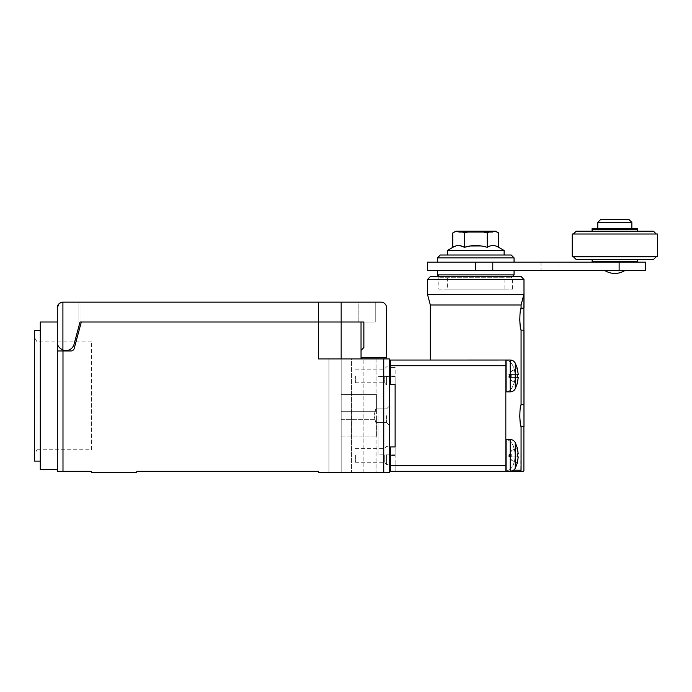 <?xml version="1.0" encoding="UTF-8"?>
<svg xmlns="http://www.w3.org/2000/svg" width="692" height="692" viewBox="0 0 692 692"><rect width="100%" height="100%" fill="white"/><g stroke="black" fill="none" stroke-linecap="round" stroke-linejoin="round"><path stroke-width="0.52" stroke-dasharray="3.46 2.59" d="M358.197 302.144L375.228 302.144L358.197 302.144L358.197 322.005L358.197 302.144M358.197 322.005L375.228 322.014L375.228 302.144L375.228 322.014L363.862 322.014L363.862 347.54L361.077 350.325L361.077 357.764L386.586 357.764L386.586 307.802C386.292 304.584 384.553 302.689 381.361 302.144L62.989 302.144C59.547 302.482 57.652 304.376 57.306 307.819L57.306 342.073C56.77 351.692 72.08 353.716 74.053 344.279L80.021 322.005L80.021 302.144L80.021 322.005L74.053 344.27L80.021 322.005L318.458 322.005L318.458 302.144L318.458 322.005L341.165 322.005L318.458 322.014L318.458 358.914L318.458 322.014L318.458 358.914L389.423 358.914L389.423 472.454L318.458 472.454L318.458 471.321L136.791 471.321L136.791 472.454L91.37 472.454L91.37 471.321L57.306 471.321L57.306 350.965L70.93 350.965A3.408 3.408 0 0 0 74.226 348.439A3.408 3.408 0 0 1 70.93 350.965A3.408 3.408 0 0 0 74.226 348.439L81.301 322.014L318.458 322.014L318.458 302.144M57.306 350.965L57.306 342.073C56.796 351.692 72.063 353.698 74.053 344.27C72.046 349.417 68.361 351.354 62.989 350.1L62.989 302.144C58.958 303.122 57.064 305.016 57.315 307.819L57.306 342.073C57.073 345.282 58.967 347.955 62.989 350.1M363.862 322.005L341.165 322.005L341.165 302.144M458.709 231.18L492.773 231.18L458.709 231.18L458.709 232.313L492.773 232.313L458.709 232.313M455.872 231.18L495.61 231.18M498.681 232.953C494.867 230.626 491.043 230.626 487.211 232.953C479.582 230.626 471.935 230.626 464.271 232.953C460.457 230.626 456.633 230.626 452.793 232.953M480.992 245.963L487.211 247.338L489.599 246.196M490.23 245.989L493.431 245.582M495.541 245.954L498.681 247.338M487.211 247.338L487.211 232.953M458.511 245.565L464.393 247.303M464.271 247.338L464.271 232.953M455.933 245.954L458.061 245.573M447.352 250.487L504.122 250.487M447.352 255.028L504.122 255.028L447.352 255.028M600.63 219.546L629.011 219.546M597.793 222.383L631.857 222.383M631.857 228.343L597.793 228.343L631.857 228.343M592.11 228.343L637.531 228.343M592.11 229.19L637.531 229.19M631.857 229.19L597.793 229.19L631.857 229.19M631.857 229.476L597.793 229.476L631.857 229.476M592.11 229.476L637.531 229.476M637.531 231.18L592.11 231.18L637.531 231.18M576.22 231.18L653.43 231.18M614.825 234.017L656.267 234.017L614.825 234.017M572.241 234.017L657.4 234.017M572.241 256.723L657.4 256.723M573.383 256.723L656.267 256.723L573.383 256.723M576.22 259.569L653.43 259.569M637.531 259.569L592.11 259.569L637.531 259.569M592.11 261.273L637.531 261.273M440.259 255.028L511.224 255.028M626.173 261.273L603.467 261.273L626.173 261.273M437.422 257.865L514.061 257.865M626.173 262.121L603.467 262.121L626.173 262.121M514.061 262.121L437.422 262.121L514.061 262.121M558.055 262.121L541.032 262.121L558.055 262.121L558.055 270.633L541.032 270.633L558.055 270.633M427.483 262.121L645.498 262.121M645.498 270.633L427.483 270.633M492.773 262.121L492.773 270.633M621.848 270.633L613.086 270.633M624.755 270.633L616.555 270.633M514.061 270.633L437.422 270.633L514.061 270.633M437.422 274.897L514.061 274.897M440.259 277.734L511.224 277.734L440.259 277.734L439.126 276.601M517.27 374.441L518.239 374.441L517.296 368.395L518.239 374.441L511.708 374.441L517.261 374.441L511.708 374.441L517.261 374.441L517.261 377.451L508.862 377.451L509.719 374.441L508.862 375.938L509.719 374.441L508.862 375.938L509.719 377.425L509.719 374.441L508.862 374.441L509.719 374.441L508.862 375.938L509.719 377.425L509.719 374.441L508.862 374.441L508.862 375.938L509.736 377.451L508.862 377.451L508.862 375.938L511.708 370.998L517.261 368.412L511.708 370.998L517.261 368.412L518.239 374.441L509.719 374.441L508.862 375.938L509.736 377.451L508.862 375.938L511.708 370.998L509.719 374.441L511.708 374.441L509.736 374.441L509.736 377.451L508.862 377.451L511.708 377.451L511.708 374.441L511.708 377.451L509.736 377.451L508.862 374.441L511.708 374.441L509.736 374.441L509.736 377.451L518.239 377.451L517.27 383.463L511.708 380.877L509.736 377.451L518.239 377.451L517.305 383.48L511.708 380.877L509.736 377.451L518.239 377.451L517.261 377.451L517.27 374.441L517.261 377.451L511.708 377.451L511.708 374.441L511.708 377.451L509.736 377.451L518.239 377.451L517.305 383.48L515.281 388.74L515.281 363.153C514.173 361.163 512.487 360.125 510.212 360.03L510.212 391.862C512.487 391.776 514.173 390.729 515.281 388.74M517.27 453.926L518.239 453.926L517.296 447.871L518.239 453.926L511.708 453.926L517.261 453.926L511.708 453.926L517.261 453.926L517.261 456.928L508.862 456.928L509.719 453.926L508.862 455.414L509.719 453.926L508.862 455.414L509.719 456.91L509.719 453.926L508.862 453.926L509.719 453.926L508.862 455.414L509.719 456.91L509.719 453.926L508.862 453.926L508.862 455.414L509.736 456.928L508.862 456.928L508.862 455.414L511.708 450.475L517.261 447.888L511.708 450.475L517.261 447.888L518.239 453.926L509.719 453.926L508.862 455.414L509.736 456.928L508.862 455.414L511.708 450.475L509.719 453.926L511.708 453.926L509.736 453.926L509.736 456.928L508.862 456.928L511.708 456.928L511.708 453.926L511.708 456.928L509.736 456.928L508.862 453.926L511.708 453.926L509.736 453.926L509.736 456.928L518.239 456.928L517.27 462.939L511.708 460.353L509.736 456.928L518.239 456.928L517.305 462.957L511.708 460.353L509.736 456.928L518.239 456.928L517.261 456.928L517.27 453.926L517.261 456.928L511.708 456.928L511.708 453.926L511.708 456.928L509.736 456.928L518.239 456.928L517.305 462.957L515.281 468.216L515.281 442.638C514.173 440.648 512.487 439.602 510.212 439.507L510.212 471.338C512.487 471.252 514.173 470.214 515.281 468.216M504.122 277.734L447.352 277.734L504.122 277.734L504.122 289.083L447.352 289.083L504.122 289.083M511.708 460.353L509.736 456.928L511.708 460.353L517.27 462.939L511.708 460.353M518.239 453.926L509.719 453.926L511.708 450.475L517.296 447.871L515.281 442.638M511.708 380.877L509.736 377.451L511.708 380.877L517.27 383.463L511.708 380.877M518.239 374.441L509.719 374.441L511.708 370.998L517.296 368.395L515.281 363.153M438.84 289.083L512.642 289.083L438.84 289.083L438.84 276.601L512.642 276.601L438.84 276.601M430.32 276.601L521.154 276.601M427.5 279.438L523.982 279.438M510.212 391.862L506.112 391.862L506.112 360.03L506.112 391.862L506.112 360.03L510.212 360.03M510.212 471.338L506.112 471.338L510.687 471.321L506.112 471.321L506.112 439.507L506.112 471.338L506.112 439.507L510.212 439.507M523.982 470.188L523.896 294.385L521.067 304.982L521.067 308.182L523.896 308.182M427.5 294.385L523.896 294.385M506.112 375.946L506.112 360.601L506.112 375.946M506.112 455.423L506.112 470.776L506.112 455.423M430.32 304.982L521.067 304.982M523.896 330.171L521.067 330.171L521.067 404.69L523.896 404.69M520.445 311.115L519.865 315.509M519.865 315.578L519.718 319.176M520.548 327.774L520.799 328.985M523.896 426.679L521.067 426.679L520.817 470.906M520.445 407.623L519.865 412.017M519.865 412.086L519.718 415.684M520.548 424.282L520.799 425.493M513.646 470.188L508.707 470.188C518.1 465.232 517.002 440.873 505.826 439.385L505.826 471.174L508.707 470.188L505.826 471.174L505.826 439.385C517.002 440.865 518.1 465.232 508.707 470.188L521.067 470.188L519.934 471.321L522.849 471.321A1.133 1.133 0 0 0 523.896 470.612M505.826 359.901C518.118 361.847 518.118 390.046 505.826 391.992L505.826 359.901L505.826 391.992C518.118 390.046 518.118 361.847 505.826 359.901L390.582 360.048L390.582 384.467L390.582 360.048L395.123 360.048L390.582 360.048L390.582 367.435L395.123 367.435L390.582 367.435L390.582 384.467L395.123 384.467L390.582 384.467L395.123 384.467L395.123 367.435L390.582 367.435L395.123 367.435L395.123 384.467L395.123 375.946L390.582 375.946L395.123 375.946L395.123 455.423L390.582 455.423L390.582 446.911L390.582 455.423L390.582 446.911L390.582 455.423L395.123 455.423L395.123 446.911L390.582 446.911L390.582 463.943L390.582 446.911L395.123 446.911L395.123 384.467L390.582 384.467L395.123 384.467M505.826 375.946L505.826 360.601L505.826 375.946M505.826 455.423L505.826 470.776L505.826 455.423M91.37 449.748L91.37 341.883L91.37 449.748L37.057 449.748L37.057 341.883L37.057 449.748L34.6 454.004L34.6 337.627L34.6 454.004M505.826 439.385L505.826 391.992L505.826 439.385M390.582 365.731L505.826 365.731L505.826 360.048M505.826 471.321L505.826 465.647L390.582 465.647L390.582 446.911L395.123 446.911L395.123 463.943L390.582 463.943L390.582 471.321L390.582 465.647M390.582 471.321L395.123 471.321L395.123 463.943L395.123 471.321L390.582 471.321L390.582 463.943L395.123 463.943L395.123 446.911L390.582 446.911L395.123 446.911M505.826 365.731L505.826 465.647M395.123 463.943L390.582 463.943L395.123 463.943M355.359 455.423L355.359 462.239L355.359 455.423M355.359 375.946L355.359 382.762L355.359 375.946M34.6 461.106L34.6 330.534M384.311 455.423L384.311 462.239L384.311 455.423M384.311 375.946L384.311 382.762L384.311 375.946M378.066 415.684L378.066 454.999L378.066 415.684M40.274 330.534L40.274 461.106L40.274 330.534M386.586 455.423L386.586 464.514L386.586 455.423M386.586 375.946L386.586 385.029L386.586 375.946M40.274 469.617L40.274 322.014M62.911 302.144A5.674 5.674 0 0 1 62.989 302.144L78.879 302.144L78.879 322.014L80.021 322.014M57.315 307.819L57.315 307.819A5.674 5.674 0 0 1 62.989 302.144L78.879 302.144L78.879 322.014L81.301 322.014M386.586 415.684L386.586 422.501L386.586 415.684M389.423 415.684L389.423 376.37L389.423 415.684M389.423 455.423L389.423 464.514L389.423 455.423M389.423 375.946L389.423 366.864L389.423 375.946M328.959 358.914L328.959 472.454L328.959 358.914L328.959 472.454L328.959 358.914L376.076 358.914L328.959 358.914L376.076 358.914L351.475 358.914L351.475 472.454L351.475 358.914L328.959 358.914M374 415.684C376.301 424.473 376.301 424.473 374 415.684C376.301 424.473 376.301 424.473 374 415.684C376.301 406.896 376.301 406.896 374 415.684C376.301 406.896 376.301 406.896 374 415.684C376.301 424.473 376.301 424.473 374 415.684C376.301 424.473 376.301 424.473 374 415.684C376.301 406.896 376.301 406.896 374 415.684C376.301 406.896 376.301 406.896 374 415.684M57.306 322.014L57.306 469.617L57.306 322.014M361.034 358.914L361.034 322.014L341.165 322.014L341.165 472.454L376.076 472.454L328.959 472.454L341.165 472.454L341.165 358.914M341.165 436.972L341.165 394.397L341.165 436.972L376.387 436.972L341.165 436.972M341.165 419.689L376.387 419.689L376.387 436.972L376.387 419.689L341.165 419.689M341.165 411.688L376.387 411.688L376.387 394.397L341.165 394.397L376.387 394.397L376.387 411.688L341.165 411.688M376.387 419.689L376.387 411.688L376.387 419.689M619.124 270.633L619.124 262.121M475.741 262.121L475.741 270.633M363.871 472.454L363.871 358.914L363.871 472.454M383.749 358.914L383.749 472.454M62.989 471.321L62.989 350.965M492.773 232.313L492.773 231.18M541.032 262.121L541.032 270.633M511.224 277.734L512.357 276.601M447.352 277.734L447.352 289.083M512.642 289.083L512.642 276.601M91.37 341.883L37.057 341.883L34.6 337.627M355.359 462.239L384.311 462.239L386.586 464.514L389.423 464.514L386.586 464.514L384.311 462.239L355.359 462.239M355.359 448.615L384.311 448.615L386.586 446.34L389.423 446.34L386.586 446.34L384.311 448.615L355.359 448.615M355.359 382.762L384.311 382.762L386.586 385.029L389.423 385.029L386.586 385.029L384.311 382.762L355.359 382.762M355.359 369.13L384.311 369.13L386.586 366.864L389.423 366.864L386.586 366.864L384.311 369.13L355.359 369.13M395.123 376.517L390.582 376.517M389.423 376.517L378.066 376.517M395.123 454.86L390.582 454.86M389.423 454.86L378.066 454.86M386.586 422.501L389.423 425.338L386.586 422.501L376.076 422.501L386.586 422.501M386.586 408.877L389.423 406.04L386.586 408.877L376.076 408.877L386.586 408.877M378.066 454.999L389.423 454.999M378.066 376.37L389.423 376.37M376.076 358.914L376.076 408.877L376.076 358.914M376.076 422.501L376.076 472.454L376.076 422.501"/><path stroke-width="1.04" d="M58.976 303.805L57.315 307.819C57.263 304.774 59.123 302.888 62.911 302.144A5.674 5.674 0 0 1 62.989 302.144L381.361 302.144A5.674 5.674 0 0 1 386.586 307.802L386.586 357.764L361.077 357.764L361.077 350.325L363.862 347.54L363.862 322.005L358.197 322.005M341.165 302.144L341.165 322.005L318.458 322.005L363.862 322.005M318.458 302.144L318.458 322.005L80.021 322.005L81.31 322.014L74.226 348.439A3.408 3.408 0 0 1 70.93 350.965L57.306 350.965L57.306 471.321L91.37 471.321L91.37 472.454L136.791 472.454L136.791 471.321L318.458 471.321L318.458 472.454L389.423 472.454L389.423 358.914L318.458 358.914L318.458 322.014L81.31 322.014M62.911 350.074C58.915 347.868 57.047 345.204 57.306 342.073L57.306 307.819A5.674 5.674 0 0 1 62.911 302.144L62.911 350.074A8.512 8.512 0 0 0 74.053 344.279L80.021 322.005M62.989 302.144L61 302.508M60.818 302.577L59.105 303.676M498.681 232.953L495.61 231.18L455.872 231.18L452.793 232.953C456.608 230.626 460.431 230.626 464.271 232.953C471.901 230.626 479.547 230.626 487.211 232.953C491.026 230.626 494.849 230.626 498.681 232.953L498.681 247.338C494.858 244.959 491.035 244.959 487.211 247.338C479.565 244.959 471.918 244.959 464.271 247.338C460.448 244.959 456.625 244.959 452.793 247.338L455.812 245.989M489.599 246.196L490.23 245.989M493.431 245.582L495.541 245.954M464.393 247.303L470.301 245.989M470.361 245.98L480.992 245.963M458.061 245.573L458.511 245.565M498.681 247.338L504.122 250.487L447.352 250.487L452.793 247.338L452.793 232.953M464.271 247.338L464.271 232.953M487.211 247.338L487.211 232.953M447.352 255.028L447.352 250.487M597.793 222.383L631.857 222.383L629.011 219.546L600.63 219.546L597.793 222.383L597.793 228.343M631.857 222.383L631.857 228.343M637.531 228.343L592.11 228.343L592.11 229.19L637.531 229.19L637.531 228.343M637.531 231.18L637.531 229.476L592.11 229.476L592.11 231.18M656.267 234.017L653.43 231.18L576.22 231.18L573.383 234.017M657.4 234.017L572.241 234.017L572.241 256.723L657.4 256.723L657.4 234.017M656.267 256.723L653.43 259.569L576.22 259.569L573.383 256.723M637.531 259.569L637.531 261.273L592.11 261.273L592.11 259.569M437.422 257.865L514.061 257.865L511.224 255.028L440.259 255.028L437.422 257.865L437.422 262.121M626.173 261.273L626.173 262.121M514.061 257.865L514.061 262.121M475.741 262.121L427.483 262.121L427.483 270.633L645.498 270.633L645.498 262.121L475.741 262.121L475.741 270.633M492.773 262.121L492.773 270.633M613.086 270.633L616.555 270.633M621.848 270.633L624.755 270.633C618.129 274.404 611.512 274.404 604.886 270.633M514.061 270.633L514.061 274.897L437.422 274.897L439.126 276.601M518.239 374.441L517.27 374.441L518.239 374.441L517.296 368.395L515.281 363.153L515.281 388.74L517.305 383.48L518.239 377.451L517.27 377.451L517.27 374.441M518.239 453.926L517.27 453.926L518.239 453.926L517.296 447.871L515.281 442.638L515.281 468.216L517.305 462.957L518.239 456.928L517.27 456.928L517.27 453.926M521.154 276.601L430.32 276.601L427.5 279.438L523.982 279.438L521.154 276.601M510.212 360.03L506.112 360.03L506.112 391.862L510.212 391.862L510.212 360.03C512.487 360.125 514.173 361.163 515.281 363.153M510.212 439.507L506.112 439.507L506.112 471.338L510.212 471.338L510.212 439.507C512.487 439.602 514.173 440.648 515.281 442.638M523.896 470.612L523.896 426.679L523.896 470.612A1.133 1.133 0 0 1 522.849 471.321L510.687 471.321L519.934 471.321L521.067 470.188L521.067 426.679C519.467 424.473 519.467 406.905 521.067 404.69L521.067 330.171C519.467 327.956 519.467 310.388 521.067 308.182L521.067 304.982L523.896 294.385L523.896 308.182L521.067 308.182L520.514 310.743M523.982 427.042L523.896 308.182M523.982 307.819L523.982 279.438M523.896 294.385L427.5 294.385L427.5 279.438M523.982 330.534L523.982 404.336M520.799 425.493L521.067 426.679L523.896 426.679M520.514 407.251L521.067 404.69L523.896 404.69M520.799 328.985L521.067 330.171L523.896 330.171M521.067 304.982L430.32 304.982L427.5 294.385M519.718 319.176L520.237 325.984M520.272 326.183L520.548 327.774M519.718 415.684L520.237 422.492M520.272 422.691L520.548 424.282M505.826 360.048L505.826 365.731L390.582 365.731L390.582 360.048L506.215 360.03M390.582 365.731L390.582 384.467L395.123 384.467L395.123 446.911L390.582 446.911L390.582 471.321L505.826 471.321L505.826 365.731M390.582 471.321L505.826 471.321M395.123 446.911L395.123 384.467M40.274 330.534L34.6 330.534L34.6 461.106L40.274 461.106M57.306 322.014L40.274 322.014L40.274 469.617L57.306 469.617M57.306 307.819L57.306 350.965M341.165 358.914L341.165 322.014L361.034 322.014L361.034 358.914M619.124 262.121L619.124 270.633M521.067 470.188L513.646 470.188M390.582 465.647L505.826 465.647M383.749 472.454L383.749 358.914M62.989 350.965L62.989 471.321M504.122 255.028L504.122 250.487M603.467 261.273L603.467 262.121M437.422 270.633L437.422 274.897M512.357 276.601L514.061 274.897M510.212 391.862C512.487 391.776 514.173 390.729 515.281 388.74M510.687 471.321L510.212 471.338C512.487 471.252 514.173 470.214 515.281 468.216M430.32 360.048L430.32 304.982M390.582 376.517L389.423 376.517M390.582 454.86L389.423 454.86"/></g></svg>
